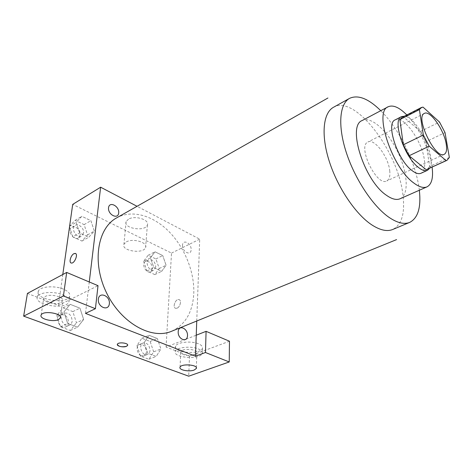 <?xml version="1.0" encoding="UTF-8"?>
<svg xmlns="http://www.w3.org/2000/svg" width="473" height="473" viewBox="0 0 473 473"><rect width="100%" height="100%" fill="white"/><g stroke="black" fill="none" stroke-linecap="round" stroke-linejoin="round"><path stroke-width="0.35" stroke-dasharray="2.37 1.77" d="M389.722 170.676C390.32 176.133 389.344 179.557 386.79 180.94C376.851 186.953 357.038 146.098 367.917 142.012C374.344 138.069 388.422 156.823 389.722 170.676M449.35 157.462L429.667 166.49L425.824 141.829L445.022 132.582M429.667 166.49L427.119 169.423M401.932 117.481L403.67 117.02L423.01 107.105M425.824 141.829L420.396 131.482L403.67 117.02M429.661 168.258C436.922 157.899 417.056 116.92 404.421 116.21M395.168 119.888C403.221 114.892 421.922 140.706 424.293 159.407C425.345 166.868 424.257 171.48 421.041 173.248M420.396 131.482L439.529 122.058M432.109 167.14C429.975 150.248 418.759 127.113 406.815 114.974M400.111 198.749C409.334 194.663 407.708 172.237 397.633 151.644C387.706 130.98 371.098 115.814 362.182 120.526M419.338 190.247C416.406 163.977 399.579 129.265 380.765 110.694M116.6 217.899C131.991 209.303 153.021 215.517 168.82 231.415C184.63 247.379 194.557 271.815 193.788 293.284C192.795 312.056 185.392 324.715 171.575 331.271M182.483 245.31C182.129 251.92 190.956 256.319 191.163 249.714C191.5 243.228 182.791 238.723 182.483 245.31M196.75 321.019L199.712 239.161L137.046 206.299M89.267 281.979L85.495 313.386M127.663 345.178C128.159 342.819 118.185 341.89 117.393 344.232L117.322 344.498M60.97 302.525L62.607 301.047C64.937 297.204 50.658 293.313 45.337 296.423L43.782 297.854C41.541 301.768 55.66 305.54 60.97 302.525M62.542 294.75C67.686 296.961 69.791 299.391 68.845 302.034C65.883 310.329 33.11 304.919 37.473 296.707C39.099 292.154 53.686 290.99 62.542 294.75M63.329 289.098C54.519 285.302 39.992 286.478 38.366 291.078C33.997 299.368 66.622 304.831 69.59 296.453C70.536 293.786 68.449 291.333 63.329 289.098M194.657 354.738L196.845 353.118C198.944 349.257 182.052 347.779 180.775 351.735C179.202 354.596 189.62 356.819 194.657 354.738M198.288 348.891C201.516 350.251 202.816 351.8 202.196 353.526C200.032 360.101 172.077 357.748 175.412 351.22C176.618 347.259 191.051 345.757 198.288 348.891M198.465 343.788C191.258 340.625 176.878 342.139 175.666 346.147C172.343 352.746 200.197 355.122 202.355 348.483C202.97 346.733 201.675 345.166 198.465 343.788M229.47 341.222L189.513 356.11L166.064 347.04L184.115 339.957M186.019 339.212L196.236 335.203M189.513 356.11L188.703 376.189M27.428 293.42L58.427 305.41L98.017 285.674M83.65 319.446L79.955 308.171L70.193 304.334L63.932 311.902L67.674 323.443L77.602 327.15L83.656 319.458L79.967 308.171L70.193 304.334L63.938 311.914L67.663 323.449L77.602 327.15L83.65 319.446L76.466 322.793L72.836 311.606L63.08 307.84L56.795 315.39L60.467 326.831L70.388 330.467L76.466 322.793M69.608 226.236L76.147 222.375L79.647 232.941L88.812 237.227L94.334 231.037L90.863 220.69L81.853 216.309L76.141 222.363L79.659 232.941M69.525 226.815L72.836 236.861L79.647 232.941L88.812 237.227L94.34 231.049M143.626 261.22L146.967 270.999L154.825 274.618L159.224 268.54L155.919 258.944L148.173 255.243L143.626 261.22L150.473 257.791L153.855 267.641L161.713 271.319L166.088 265.235L162.736 255.562L154.984 251.802L150.467 257.779L153.867 267.641M146.967 270.999L153.855 267.641L161.713 271.319L166.076 265.229L162.724 255.568M153.654 351.847L150.148 341.459L141.841 338.254L136.928 345.55L140.475 356.151L148.9 359.244L153.654 351.847L160.909 348.997L157.361 338.532L149.048 335.274L144.164 342.588L147.783 353.278L156.202 356.423L160.909 348.997L157.349 338.538M136.928 345.55L144.176 342.6L147.771 353.284L156.202 356.423L160.921 349.009M62.791 274.511L58.427 305.41M166.064 347.04L171.516 253.09L72.694 204.389M128.461 219.17L126.12 221.606C123.128 228.53 145.365 232.001 147.369 224.982C149.858 219.785 134.965 215.126 128.461 219.17M171.516 253.09L199.712 239.161M126.315 241.898C132.925 237.972 148.108 242.495 145.595 247.539C143.579 254.344 120.928 250.98 123.944 244.257L126.315 241.898M177.091 308.148C180.337 306.953 181.792 299.929 178.889 299.569C175.418 298.617 172.119 307.793 175.755 308.325L177.091 308.148M177.091 308.142L175.755 308.325C172.119 307.787 175.412 298.617 178.889 299.569C181.792 299.929 180.331 306.953 177.091 308.142M71.062 262.947L71.37 263.035C74.362 263.78 78.37 254.462 75.491 253.498M155.806 266.938L153.997 270.083C149.598 272.549 144.277 261.752 148.912 259.772C152.838 259.316 155.138 261.705 155.806 266.938M154.825 274.618L161.713 271.319M159.224 268.54L166.076 265.229M155.919 258.944L162.736 255.562L154.984 251.802L150.473 257.791M148.173 255.243L154.984 251.802M152.424 268.587L150.603 271.733C146.192 274.192 140.889 263.443 145.536 261.457C149.468 260.99 151.762 263.366 152.424 268.587M72.836 236.861L81.983 241.07L87.535 234.892L84.117 224.616L75.112 220.312L69.626 226.106M83.561 233.029L81.717 236.027C76.827 239.19 70.075 228.033 75.266 225.355C78.595 223.12 84.365 228.494 83.561 233.029M81.983 241.07L88.812 237.227M87.535 234.892L94.334 231.037L90.875 220.684L81.853 216.309L76.147 222.375M84.117 224.616L90.875 220.684M75.112 220.312L81.853 216.309M80.209 234.945L78.358 237.943C73.463 241.106 66.728 230.002 71.926 227.312C75.26 225.083 81.019 230.422 80.209 234.945M149.994 350.469C149.799 352.509 148.971 353.857 147.505 354.508C142.32 356.879 137.767 344.829 143.136 342.99C147.192 342.6 149.474 345.095 149.994 350.469M140.475 356.151L147.771 353.284M148.9 359.244L156.202 356.423M150.148 341.459L157.361 338.532L149.048 335.274L144.176 342.6M141.841 338.254L149.048 335.274M146.411 351.888C146.216 353.922 145.382 355.264 143.91 355.915C138.713 358.286 134.19 346.289 139.57 344.445C143.621 344.048 145.903 346.532 146.411 351.888M72.168 321.179C71.878 323.083 70.991 324.413 69.501 325.164C63.571 328.315 57.641 315.769 63.825 313.15C68.898 312.369 71.677 315.042 72.168 321.179M56.795 315.39L63.938 311.914M60.467 326.831L67.663 323.449M70.388 330.467L77.602 327.15M72.836 311.606L79.967 308.171M63.08 307.84L70.193 304.334M68.626 322.84C68.337 324.744 67.444 326.068 65.954 326.819C60.018 329.971 54.117 317.484 60.302 314.864C65.375 314.066 68.153 316.727 68.626 322.84M333.512 107.27C355.117 94.334 398.432 151.691 402.937 194.977C405.154 213.246 401.766 224.746 392.761 229.464M424.376 113.408L367.917 142.012M444.218 154.328L386.79 180.94M60.378 317.123L62.607 301.047M41.157 315.006L43.782 297.854M38.366 291.078L37.473 296.707M69.59 296.453L68.845 302.034M196.336 367.627L196.845 353.118M180.047 367.166L180.775 351.735M175.666 346.147L175.412 351.22M202.355 348.483L202.196 353.526M126.12 221.606L123.944 244.257M147.369 224.982L145.595 247.539M150.603 271.733L153.997 270.083M145.536 261.457L148.912 259.772M78.358 237.943L81.717 236.027M71.926 227.312L75.266 225.355M143.91 355.915L147.505 354.508M139.57 344.445L143.136 342.99M65.954 326.819L69.501 325.164M60.302 314.864L63.825 313.15"/><path stroke-width="0.71" d="M446.21 144.046C447.121 149.651 446.453 153.081 444.218 154.328C435.527 159.844 414.661 116.813 424.376 113.408C430.004 109.837 444.1 129.856 446.21 144.046M439.529 122.058L423.01 107.105L421.342 107.525L419.409 109.618L423.335 135.012L429.194 146.181L446.11 160.619L446.955 160.347L449.35 157.462L445.022 132.582L439.529 122.058M429.194 146.181L409.086 155.765L426.232 169.712L446.11 160.619M446.955 160.347L426.232 169.712M409.086 155.765L403.303 144.797L423.335 135.012M421.342 107.525L401.932 117.481L399.88 119.622L403.303 144.797M404.421 116.21L401.488 116.636C391.916 119.74 404.031 156.758 418.445 167.436C422.141 170.357 425.162 171.309 427.509 170.292L429.661 168.258M427.509 170.292L421.041 173.248C418.658 174.277 415.613 173.349 411.9 170.463C397.421 159.909 385.471 123.069 395.168 119.888L401.488 116.636M399.88 119.622L419.409 109.618M406.815 114.974C399.301 107.359 393.087 104.628 388.167 106.78C373.623 111.457 391.821 167.407 413.644 182.885C419.072 187.012 423.524 188.337 426.995 186.859C431.731 184.328 433.434 177.759 432.109 167.14M388.167 106.78L362.182 120.526C346.928 125.67 364.121 180.515 386.329 195.201C391.851 199.127 396.445 200.31 400.111 198.749L426.995 186.859M380.765 110.694C368.491 98.609 358.096 94.494 349.577 98.349C339.579 103.711 337.574 125.493 346.201 152.205C354.785 178.889 372.925 206.21 388.901 217.267C397.243 222.949 404.179 224.651 409.719 222.381C418.02 218.077 421.224 207.369 419.338 190.247M396.587 239.598L171.575 331.271C151.65 339.939 121.135 323.195 106.526 292.799C91.703 262.503 97.456 228.175 116.6 217.899L327.925 98M118.699 212.939C118.073 219.88 107.726 214.724 108.53 207.777C109.287 200.865 119.474 206.127 118.699 212.939M195.473 356.199L85.495 313.386L95.416 308.703L63.423 295.968L23.65 316.141L188.703 376.189L229.234 361.957L205.465 352.503L195.473 356.199L196.75 321.019M137.046 206.299L100.637 187.202L89.267 281.979M109.364 303.678C108.648 311.677 97.408 307.196 98.337 299.173C99.212 291.191 110.256 295.82 109.364 303.678M187.503 335.629C187.261 343.15 177.783 339.372 178.185 331.821C178.546 324.307 187.882 328.227 187.503 335.629M117.322 344.498C118.758 346.668 121.803 347.277 126.468 346.325C123.412 347.738 116.293 346.106 117.393 344.232C118.28 341.731 128.981 343.02 127.586 345.45L126.468 346.331L127.663 345.178M58.593 319.535C53.236 322.456 38.91 318.796 41.157 315.006C42.972 310.14 63.021 313.445 60.242 318.104L58.593 319.535M194.096 370.069C189.005 372.08 178.469 369.933 180.047 367.166C181.336 363.347 198.418 364.772 196.301 368.508L194.096 370.069M184.115 339.957L186.019 339.212M196.236 335.203L206.08 331.337L229.47 341.222L229.234 361.957M206.08 331.337L205.465 352.503M95.416 308.703L98.017 285.674L66.681 272.436L27.428 293.42L23.65 316.141M66.681 272.436L63.423 295.968M100.637 187.202L72.694 204.389L62.791 274.511M75.491 253.498L73.871 253.711L75.177 253.41C78.553 253.682 74.568 263.792 71.37 263.035C68.65 262.846 70.702 255.254 73.865 253.711C70.903 255.16 68.756 262.19 71.062 262.947M69.626 226.106L69.525 226.815M392.342 229.636C386.689 231.729 379.766 230.091 371.565 224.722C355.548 214.074 337.639 187.568 329.291 161.376C320.889 135.166 323.053 113.384 333.116 107.501M392.761 229.464L409.719 222.381M333.512 107.27L349.577 98.349M60.242 318.104L60.378 317.123M196.301 368.508L196.336 367.627"/></g></svg>
